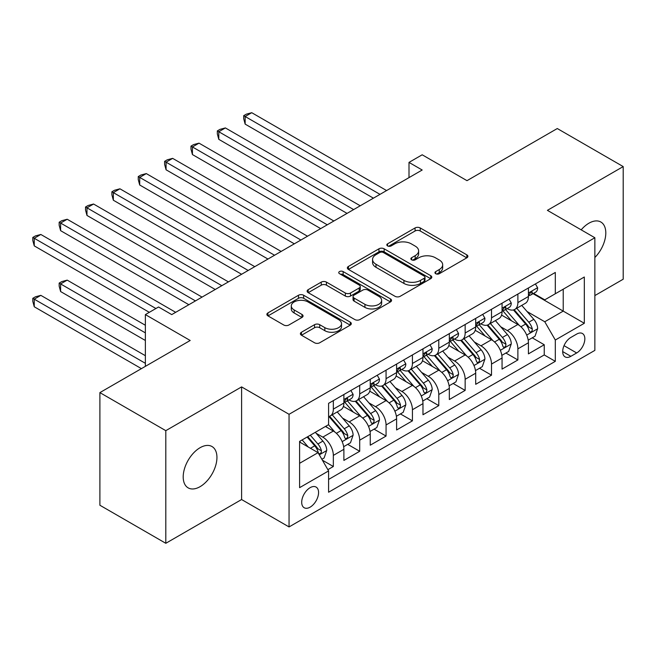 <?xml version="1.0" encoding="UTF-8"?>
<svg xmlns="http://www.w3.org/2000/svg" width="656" height="656" viewBox="0 0 656 656"><rect width="100%" height="100%" fill="white"/><g stroke="black" fill="none" stroke-linecap="round" stroke-linejoin="round"><path stroke-width="0.98" d="M435.699 273.708A2.558 1.476 0 0 0 439.323 273.708L466.818 257.833A3.657 2.116 0 0 0 467.892 256.34A3.657 2.116 0 0 0 466.818 254.848L420.242 227.952A3.657 2.116 0 0 0 415.068 227.952L387.573 243.827A2.558 1.476 0 0 0 386.819 244.868A2.558 1.476 0 0 0 387.573 245.918A2.558 1.476 0 0 0 391.189 245.918L394.748 243.86A11.71 6.765 0 0 1 411.312 243.86L415.191 246.107A11.71 6.765 0 0 1 418.626 250.887A11.71 6.765 0 0 1 415.191 255.668L411.632 257.718A2.558 1.476 0 0 0 410.886 258.767A2.558 1.476 0 0 0 411.632 259.809A2.558 1.476 0 0 0 415.256 259.809L418.815 257.759A11.71 6.765 0 0 1 435.379 257.759L439.258 259.997A11.71 6.765 0 0 1 442.685 264.778A11.71 6.765 0 0 1 439.258 269.559L435.699 271.617A2.558 1.476 0 0 0 434.953 272.658A2.558 1.476 0 0 0 435.699 273.708L435.699 271.617M200.072 486.678A23.862 13.776 120 0 0 215.66 465.645A23.862 13.776 120 0 0 212.003 446.531A23.862 13.776 120 0 0 200.072 447.712A23.862 13.776 120 0 0 184.484 468.737A23.862 13.776 120 0 0 188.141 487.859A23.862 13.776 120 0 0 200.072 486.678M594.861 257.505A23.862 13.776 120 0 0 600.855 222.023A23.862 13.776 120 0 0 588.924 223.204A23.862 13.776 120 0 0 581.183 229.846M310.14 507.145A11.931 6.888 120 0 0 317.93 496.633A11.931 6.888 120 0 0 316.102 487.072A11.931 6.888 120 0 0 310.14 487.662A11.931 6.888 120 0 0 302.342 498.175A11.931 6.888 120 0 0 304.171 507.736A11.931 6.888 120 0 0 310.14 507.145M301.465 332.231A3.657 2.116 0 0 0 300.391 333.724A3.657 2.116 0 0 0 301.465 335.224L314.536 342.768A3.657 2.116 0 0 0 319.71 342.768L350.238 325.138A3.657 2.116 0 0 0 351.313 323.646A3.657 2.116 0 0 0 350.238 322.145L303.662 295.257A3.657 2.116 0 0 0 298.488 295.257L267.951 312.887A3.657 2.116 0 0 0 266.877 314.38A3.657 2.116 0 0 0 267.951 315.872L283.736 324.991A3.657 2.116 0 0 0 288.911 324.991L301.981 317.447A3.657 2.116 0 0 0 303.056 315.946A3.657 2.116 0 0 0 301.981 314.454L294.15 309.935A9.791 5.65 0 0 1 291.289 305.942A9.791 5.65 0 0 1 297.332 300.719A9.791 5.65 0 0 1 308 301.94L338.66 319.644A9.791 5.65 0 0 1 341.53 323.646A9.791 5.65 0 0 1 335.487 328.861A9.791 5.65 0 0 1 324.818 327.639L319.71 324.687A3.657 2.116 0 0 0 314.536 324.687L301.465 332.231L301.465 335.224M594.861 295.577L623.2 279.218L623.2 166.583L557.288 128.535L466.998 180.662L422.185 154.791L409 162.401L422.185 170.011L171.733 314.601L158.555 306.992L145.37 314.601L145.37 366.351M165.804 430.664L165.804 543.299L241.597 499.536L241.597 386.901L165.804 430.664L99.892 392.608L190.191 340.48L145.37 314.601M241.597 386.901L289.05 414.297L594.861 237.743L594.861 350.378L289.05 526.932L289.05 414.297M623.2 166.583L547.407 210.346L594.861 237.743M395.01 296.299A3.657 2.116 0 0 0 400.185 296.299L430.721 278.677A3.657 2.116 0 0 0 431.796 277.176A3.657 2.116 0 0 0 430.721 275.684L384.137 248.796A3.657 2.116 0 0 0 378.963 248.796L348.434 266.426A3.657 2.116 0 0 0 347.36 267.919A3.657 2.116 0 0 0 348.434 269.411L395.01 296.299M340.53 274.257A2.558 1.476 0 0 1 343.129 274.618L343.129 271.576L390.484 298.915A3.657 2.116 0 0 1 391.55 300.407A3.657 2.116 0 0 1 390.484 301.908L359.947 319.538A3.657 2.116 0 0 1 354.773 319.538L308.189 292.642L308.189 289.657A3.657 2.116 0 0 0 307.123 291.149A3.657 2.116 0 0 0 308.189 292.642M308.189 289.657L321.26 282.113A3.657 2.116 0 0 1 326.434 282.113L345.327 293.019A3.657 2.116 0 0 0 350.501 293.019L359.168 288.009A3.657 2.116 0 0 0 360.242 286.516A3.657 2.116 0 0 0 359.168 285.024L339.505 273.667A2.558 1.476 0 0 1 338.75 272.625A2.558 1.476 0 0 1 340.333 271.256A2.558 1.476 0 0 1 343.129 271.576M165.804 543.299L99.892 505.243L99.892 392.608M327.869 469.663L333.338 466.506L322.399 460.192M316.176 433.313L322.793 437.134A14.916 8.61 60 0 1 333.338 455.395L343.883 449.311L343.883 460.422L359.701 451.287L347.705 444.358M342.539 418.093L349.156 421.915A14.916 8.61 60 0 1 359.701 440.176L370.246 434.083L370.246 445.203L386.064 436.068L374.068 429.139M368.902 402.866L375.519 406.687A14.916 8.61 60 0 1 386.064 424.957L396.609 418.864L396.609 429.975L412.427 420.849L400.431 413.92M395.265 387.647L401.882 391.468A14.916 8.61 60 0 1 412.427 409.738L422.972 403.645L422.972 414.756L438.79 405.621L426.794 398.7M421.628 372.428L428.245 376.249A14.916 8.61 60 0 1 438.79 394.51L449.335 388.426L449.335 399.537L465.153 390.402L453.157 383.481M447.991 357.208L454.608 361.03A14.916 8.61 60 0 1 465.153 379.291L475.698 373.207L475.698 384.318L491.516 375.183L479.52 368.262M474.354 341.989L480.971 345.81A14.916 8.61 60 0 1 491.516 364.072L502.061 357.987L502.061 369.098L517.879 359.964L517.879 348.853A14.916 8.61 -120 0 0 507.334 330.591L500.717 326.77M505.883 353.035L517.879 359.964M343.883 449.311A14.916 8.61 -120 0 0 333.338 431.041L325.425 426.474M370.246 434.083A14.916 8.61 -120 0 0 359.701 415.822L343.4 406.408M396.609 418.864A14.916 8.61 -120 0 0 386.064 400.603L369.763 391.189M422.972 403.645A14.916 8.61 -120 0 0 412.427 385.384L396.126 375.97M449.335 388.426A14.916 8.61 -120 0 0 438.79 370.164L422.489 360.751M475.698 373.207A14.916 8.61 -120 0 0 465.153 354.937L448.852 345.532M502.061 357.987A14.916 8.61 -120 0 0 491.516 339.718L475.215 330.304M576.673 334.084L570.868 337.438A11.554 6.675 120 0 0 563.315 347.623A11.554 6.675 120 0 0 565.087 356.88A11.554 6.675 120 0 0 570.868 356.315L576.673 352.961A11.554 6.675 120 0 0 584.217 342.776A11.554 6.675 120 0 0 582.446 333.519A11.554 6.675 120 0 0 576.673 334.084M299.595 463.308L318.045 452.656L328.59 470.918L328.59 492.23L555.312 361.333L555.312 340.021L544.767 321.76L527.08 311.543M328.59 470.918L299.595 487.662L299.595 441.39L328.59 424.653L328.59 403.342L555.312 272.445L555.312 293.757L584.316 277.012L584.316 323.285L555.312 340.021M349.017 399.914L349.156 399.996A14.916 8.61 60 0 0 356.61 400.734L367.155 394.641A14.916 8.61 -120 0 0 370.246 387.819L370.246 379.291M375.38 384.695L375.519 384.769A14.916 8.61 60 0 0 382.973 385.515L393.518 379.422A14.916 8.61 -120 0 0 396.609 372.6L396.609 364.072M401.743 369.476L401.882 369.549A14.916 8.61 60 0 0 409.336 370.287L419.881 364.203A14.916 8.61 -120 0 0 422.972 357.372L422.972 348.853M428.106 354.248L428.245 354.33A14.916 8.61 60 0 0 435.699 355.068L446.244 348.984A14.916 8.61 -120 0 0 449.335 342.153L449.335 333.633M454.469 339.029L454.608 339.111A14.916 8.61 60 0 0 462.062 339.849L472.607 333.765A14.916 8.61 -120 0 0 475.698 326.934L475.698 318.414M480.832 323.81L480.971 323.892A14.916 8.61 60 0 0 488.425 324.63L498.97 318.537A14.916 8.61 -120 0 0 502.061 311.715L502.061 303.187M328.59 479.446L544.242 354.937L544.242 344.744L528.424 353.879L528.424 342.768A14.916 8.61 -120 0 0 517.879 324.499L501.578 315.085M507.195 308.591L507.334 308.673A14.916 8.61 -120 0 0 514.788 309.411A14.916 8.61 -120 0 0 517.879 302.58L517.879 294.06M514.788 309.411L525.333 303.318A14.916 8.61 -120 0 0 528.424 296.496L528.424 287.968M333.338 400.603L333.338 409.123A14.916 8.61 60 0 1 330.247 415.953A14.916 8.61 60 0 1 328.59 416.552M330.247 415.953L340.792 409.861A14.916 8.61 -120 0 0 343.883 403.038L343.883 394.51M359.701 385.384L359.701 393.903A14.916 8.61 60 0 1 356.61 400.734M386.064 370.156L386.064 378.684A14.916 8.61 60 0 1 382.973 385.515M412.427 354.937L412.427 363.465A14.916 8.61 60 0 1 409.336 370.287M438.79 339.718L438.79 348.246A14.916 8.61 60 0 1 435.699 355.068M465.153 324.499L465.153 333.018A14.916 8.61 60 0 1 462.062 339.849M491.516 309.279L491.516 317.799A14.916 8.61 60 0 1 488.425 324.63M491.516 364.072L491.516 375.183M465.153 379.291L465.153 390.402M438.79 394.51L438.79 405.621M412.427 409.738L412.427 420.849M386.064 424.957L386.064 436.068M359.701 440.176L359.701 451.287M333.338 455.395L333.338 466.506M318.045 452.656L299.595 442.005M544.767 321.76L563.225 311.108L563.225 289.189L584.316 277.012M533.033 293.675L584.316 323.285M533.558 293.371L544.767 299.841L555.312 293.757M241.597 499.536L289.05 526.932M409 162.401L409 177.62M532.246 337.815L544.242 344.744M544.242 354.937L555.312 361.333M436.724 274.069L439.258 272.601A11.71 6.765 0 0 0 442.685 267.82L442.685 264.778M418.626 250.887L418.626 253.929A11.71 6.765 0 0 1 415.191 258.71L412.657 260.17M466.769 257.857L420.242 230.994A3.657 2.116 0 0 0 415.068 230.994L388.59 246.279M430.672 278.702L384.137 251.838A3.657 2.116 0 0 0 378.963 251.838L348.475 269.436M424.252 278.226A2.558 1.476 0 0 0 424.998 277.176A2.558 1.476 0 0 0 424.252 276.135L383.366 252.527A2.558 1.476 0 0 0 379.742 252.527L375.986 254.692A11.71 6.765 0 0 0 372.559 259.473A11.71 6.765 0 0 0 375.986 264.253L403.94 280.391A11.71 6.765 0 0 0 420.496 280.391L424.252 278.226L424.252 281.268A2.558 1.476 0 0 0 424.998 280.227L424.998 277.176M372.559 259.473L372.559 262.523A11.71 6.765 0 0 0 375.986 267.304L375.986 264.253M424.252 281.268L420.496 283.433A11.71 6.765 0 0 1 403.94 283.433L375.986 267.304M308.238 292.674L321.26 285.155L321.26 282.113M360.242 286.516L360.242 289.558A3.657 2.116 0 0 1 359.168 291.059L350.501 296.061A3.657 2.116 0 0 1 345.327 296.061L326.434 285.155A3.657 2.116 0 0 0 321.26 285.155M343.129 274.618L390.435 301.932M364.925 304.335A9.791 5.65 0 0 0 375.593 305.557A9.791 5.65 0 0 0 381.636 300.333A9.791 5.65 0 0 0 378.774 296.34L367.967 290.1A3.657 2.116 0 0 0 362.793 290.1L354.125 295.11A3.657 2.116 0 0 0 353.051 296.602A3.657 2.116 0 0 0 354.125 298.095L364.925 304.335L364.925 307.377A9.791 5.65 0 0 0 375.593 308.599A9.791 5.65 0 0 0 381.636 303.384L381.636 300.333M353.051 296.602L353.051 299.644A3.657 2.116 0 0 0 354.125 301.137L354.125 298.095M364.925 307.377L354.125 301.137M341.53 323.646L341.53 326.688A9.791 5.65 0 0 1 335.487 331.911A9.791 5.65 0 0 1 324.818 330.681L319.71 327.729A3.657 2.116 0 0 0 314.536 327.729L301.514 335.249M291.289 305.942L291.289 308.984A9.791 5.65 0 0 0 294.15 312.978L294.15 309.935M301.932 317.471L294.15 312.978M350.197 325.163L303.662 298.3A3.657 2.116 0 0 0 298.488 298.3L268.001 315.905M528.203 340.152L535.017 336.216L537.649 328.607A9.881 5.707 -120 0 0 533.804 319.333L521.758 305.384M519.347 325.466L505.579 309.525M511.508 320.825L503.521 311.567A23.673 13.669 -120 0 0 502.783 310.747M245.155 185L320.686 228.608L192.429 154.562L192.429 146.952L199.022 143.147L333.863 220.998M513.451 309.944L525.628 324.048A9.881 5.707 60 0 1 529.154 330.854L529.876 332.026L531.204 331.838L532.098 330.755L532.319 329.033A9.881 5.707 -120 0 0 528.793 322.227L516.748 308.279M514.165 309.714L527.252 324.868A5.035 2.903 60 0 1 528.523 326.836L532.319 329.033M535.411 283.933L537.649 287.82A9.881 5.707 60 0 1 535.608 292.191L530.597 295.077A9.881 5.707 -120 0 0 532.319 292.806L532.106 291.928L530.876 292.174L529.154 294.634A9.881 5.707 60 0 1 528.424 296.036M380.004 194.365L245.155 116.514L251.748 112.701L386.589 190.56M528.752 295.544L528.793 295.544A9.881 5.707 -120 0 0 530.597 295.077M373.412 198.169L245.155 124.123L245.155 116.514L243.704 115.669L246.344 114.152L251.748 112.701M245.155 124.123L243.704 118.72L243.704 115.669M501.84 355.372L508.654 351.444L511.286 343.826A9.881 5.707 -120 0 0 507.441 334.552L495.395 320.604M492.984 340.685L479.216 324.745M485.145 336.044L477.158 326.795A23.673 13.669 -120 0 0 476.42 325.966M218.792 200.228L294.323 243.827L166.066 169.781L166.066 162.171L172.659 158.367L307.5 236.217M487.088 325.163L499.265 339.267A9.881 5.707 60 0 1 502.791 346.073L503.513 347.245L504.841 347.057L505.735 345.974L505.956 344.252A9.881 5.707 -120 0 0 502.43 337.446L490.385 323.498M487.802 324.933L500.889 340.095A5.035 2.903 60 0 1 502.16 342.063L505.956 344.252M475.477 370.591L482.291 366.663L484.923 359.053A9.881 5.707 -120 0 0 481.078 349.771L469.032 335.823M466.621 355.905L452.853 339.964M458.782 351.263L450.795 342.014A23.673 13.669 -120 0 0 450.057 341.186M192.429 215.447L267.96 259.054L139.703 185L139.703 177.391L146.296 173.586L281.137 251.437M460.725 340.382L472.902 354.494A9.881 5.707 60 0 1 476.428 361.3L477.15 362.465L478.478 362.284L479.372 361.194L479.593 359.472A9.881 5.707 -120 0 0 476.067 352.666L464.022 338.717M461.439 340.152L474.526 355.314A5.035 2.903 60 0 1 475.797 357.282L479.593 359.472M449.114 385.818L455.928 381.882L458.56 374.273A9.881 5.707 -120 0 0 454.715 364.99L442.669 351.05M440.258 371.124L426.49 355.183M432.419 366.483L424.432 357.233A23.673 13.669 -120 0 0 423.694 356.405M166.066 230.666L241.597 274.274L113.34 200.219L113.34 192.61L119.933 188.805L254.774 266.664M434.362 355.609L446.539 369.713A9.881 5.707 60 0 1 450.065 376.519L450.787 377.692L452.115 377.503L453.009 376.413L453.23 374.691A9.881 5.707 -120 0 0 449.704 367.885L437.659 353.937M435.076 355.372L448.163 370.533A5.035 2.903 60 0 1 449.434 372.501L453.23 374.691M422.751 401.037L429.565 397.101L432.197 389.492A9.881 5.707 -120 0 0 428.352 380.218L416.306 366.269M413.895 386.343L400.127 370.41M406.056 381.702L398.069 372.452A23.673 13.669 -120 0 0 397.331 371.632M139.703 245.885L215.234 289.493L86.977 215.447L86.977 207.829L93.57 204.024L228.411 281.883M407.999 370.829L420.176 384.933A9.881 5.707 60 0 1 423.702 391.739L424.424 392.911L425.752 392.723L426.646 391.632L426.867 389.91A9.881 5.707 -120 0 0 423.341 383.104L411.296 369.156M408.713 370.599L421.8 385.753A5.035 2.903 60 0 1 423.071 387.721L426.867 389.91M509.048 299.152L511.286 303.039A9.881 5.707 60 0 1 509.245 307.41L504.234 310.304A9.881 5.707 -120 0 0 505.956 308.025L505.743 307.147L504.513 307.393L502.791 309.853A9.881 5.707 60 0 1 502.061 311.256M353.641 209.584L218.792 131.733L225.385 127.928L360.226 205.779M502.389 310.764L502.43 310.764A9.881 5.707 -120 0 0 504.234 310.304M347.049 213.389L218.792 139.343L218.792 131.733L217.341 130.897L219.981 129.371L225.385 127.928M218.792 139.343L217.341 133.939L217.341 130.897M482.685 314.38L484.923 318.258A9.881 5.707 60 0 1 482.882 322.629L477.871 325.524A9.881 5.707 -120 0 0 479.593 323.244L479.38 322.367L478.15 322.613L476.428 325.073A9.881 5.707 60 0 1 475.698 326.475M327.278 224.803L190.978 146.116L193.618 144.591L199.022 143.147M476.026 325.983L476.067 325.983A9.881 5.707 -120 0 0 477.871 325.524M192.429 154.562L190.978 149.158L190.978 146.116M456.322 329.599L458.56 333.478A9.881 5.707 60 0 1 456.519 337.848L451.508 340.743A9.881 5.707 -120 0 0 453.23 338.463L453.017 337.586L451.787 337.832L450.065 340.292A9.881 5.707 60 0 1 449.335 341.702M300.915 240.022L164.615 161.335L167.255 159.81L172.659 158.367M449.663 341.202L449.704 341.202A9.881 5.707 -120 0 0 451.508 340.743M166.066 169.781L164.615 164.377L164.615 161.335M429.959 344.818L432.197 348.697A9.881 5.707 60 0 1 430.156 353.067L425.145 355.962A9.881 5.707 -120 0 0 426.867 353.682L426.654 352.813L425.424 353.059L423.702 355.511A9.881 5.707 60 0 1 422.972 356.921M274.552 255.241L138.252 176.554L140.892 175.029L146.296 173.586M423.3 356.421L423.341 356.421A9.881 5.707 -120 0 0 425.145 355.962M139.703 185L138.252 179.596L138.252 176.554M396.388 416.257L403.202 412.321L405.834 404.711A9.881 5.707 -120 0 0 401.989 395.437L389.943 381.489M387.532 401.562L373.764 385.63M379.693 396.921L371.706 387.671A23.673 13.669 -120 0 0 370.968 386.851M113.34 261.104L188.871 304.712L60.614 230.666L60.614 223.056L67.207 219.252L202.048 297.102M381.636 386.048L393.813 400.152A9.881 5.707 60 0 1 397.339 406.958L398.061 408.13L399.389 407.942L400.283 406.859L400.504 405.129A9.881 5.707 -120 0 0 396.978 398.323L384.933 384.383M382.35 385.818L395.437 400.972A5.035 2.903 60 0 1 396.708 402.94L400.504 405.129M403.596 360.037L405.834 363.916A9.881 5.707 60 0 1 403.793 368.295L398.782 371.181A9.881 5.707 -120 0 0 400.504 368.91L400.291 368.032L399.061 368.278L397.339 370.73A9.881 5.707 60 0 1 396.609 372.141M248.189 270.469L111.889 191.773L114.529 190.256L119.933 188.805M396.937 371.649L396.978 371.649A9.881 5.707 -120 0 0 398.782 371.181M113.34 200.219L111.889 194.816L111.889 191.773M370.025 431.476L376.839 427.54L379.471 419.93A9.881 5.707 -120 0 0 375.626 410.656L363.58 396.708M361.169 416.79L347.401 400.849M353.33 412.148L345.343 402.891A23.673 13.669 -120 0 0 344.605 402.071M86.977 276.324L149.322 312.322L34.251 245.885L34.251 238.276L40.844 234.471L175.685 312.322M355.273 401.267L367.45 415.371A9.881 5.707 60 0 1 370.976 422.177L371.698 423.35L373.026 423.161L373.92 422.079L374.141 420.357A9.881 5.707 -120 0 0 370.615 413.551L358.57 399.602M355.987 401.037L369.074 416.191A5.035 2.903 60 0 1 370.345 418.159L374.141 420.357M377.233 375.257L379.471 379.143A9.881 5.707 60 0 1 377.43 383.514L372.419 386.4A9.881 5.707 -120 0 0 374.141 384.129L373.928 383.252L372.698 383.498L370.976 385.958A9.881 5.707 60 0 1 370.246 387.36M221.826 285.688L85.526 206.993L88.166 205.476L93.57 204.024M370.574 386.868L370.615 386.868A9.881 5.707 -120 0 0 372.419 386.4M86.977 215.447L85.526 210.043L85.526 206.993M343.662 446.695L350.476 442.767L353.108 435.149A9.881 5.707 -120 0 0 349.263 425.875L337.217 411.927M334.806 432.009L328.5 424.703M326.967 427.368L325.942 426.179M145.37 325.261L67.207 280.128L60.614 283.933L60.614 291.551L145.37 340.48M328.91 416.486L341.087 430.59A9.881 5.707 60 0 1 344.613 437.396L345.335 438.569L346.663 438.38L347.557 437.298L347.778 435.576A9.881 5.707 -120 0 0 344.252 428.77L332.207 414.822M329.624 416.257L342.711 431.418A5.035 2.903 60 0 1 343.982 433.386L347.778 435.576M60.614 291.551L59.163 286.147L59.163 283.097L145.37 332.871M59.163 283.097L61.803 281.58L67.207 280.128M350.87 390.476L353.108 394.363A9.881 5.707 60 0 1 351.067 398.733L346.056 401.628A9.881 5.707 -120 0 0 347.778 399.348L347.565 398.471L346.335 398.717L344.613 401.177A9.881 5.707 60 0 1 343.883 402.579M195.463 300.907L59.163 222.22L61.803 220.695L67.207 219.252M344.211 402.087L344.252 402.087A9.881 5.707 -120 0 0 346.056 401.628M60.614 230.666L59.163 225.262L59.163 222.22M321.875 459.274L324.113 457.986L326.745 450.369A9.881 5.707 -120 0 0 322.9 441.094L315.315 432.312M308.238 446.99L302.137 439.93M300.604 442.587L299.595 441.414M145.37 355.7L40.844 295.356L34.251 299.161L34.251 306.77L141.417 368.639M307.139 437.035L314.724 445.818A9.881 5.707 60 0 1 318.25 452.624L318.972 453.788L320.3 453.608L321.194 452.517L321.415 450.795A9.881 5.707 -120 0 0 317.889 443.989L310.304 435.207M307.754 436.683L316.348 446.638A5.035 2.903 60 0 1 317.619 448.606L321.415 450.795M34.251 306.77L32.8 301.366L32.8 298.324L145.37 363.309M32.8 298.324L35.44 296.799L40.844 295.356M155.915 308.517L32.8 237.439L35.44 235.914L40.844 234.471M34.251 245.885L32.8 240.481L32.8 237.439M322.793 437.134L333.338 431.041M349.156 421.915L359.701 415.822M375.519 406.687L386.064 400.603M401.882 391.468L412.427 385.384M428.245 376.249L438.79 370.164M454.608 361.03L465.153 354.937M480.971 345.81L491.516 339.718M507.334 330.591L517.879 324.499M517.879 302.58L528.424 296.496M333.338 409.123L343.883 403.038M359.701 393.903L370.246 387.819M386.064 378.684L396.609 372.6M412.427 363.465L422.972 357.372M438.79 348.246L449.335 342.153M465.153 333.018L475.698 326.934M491.516 317.799L502.061 311.715M517.879 348.853L528.424 342.768M564.029 345.663L576.673 352.961M562.7 351.591L570.868 356.315M439.258 272.601L439.258 269.559M411.632 259.809L411.632 257.718M415.191 258.71L415.191 255.668M387.573 245.918L387.573 243.827M415.068 230.994L415.068 227.952M420.242 230.994L420.242 227.952M466.818 257.833L466.818 254.848M348.434 269.411L348.434 266.426M378.963 251.838L378.963 248.796M384.137 251.838L384.137 248.796M430.721 278.677L430.721 275.684M403.94 283.433L403.94 280.391M420.496 283.433L420.496 280.391M326.434 285.155L326.434 282.113M345.327 296.061L345.327 293.019M350.501 296.061L350.501 293.019M359.168 291.059L359.168 288.009M390.484 301.908L390.484 298.915M314.536 327.729L314.536 324.687M319.71 327.729L319.71 324.687M324.818 330.681L324.818 327.639M301.981 317.447L301.981 314.454M267.951 315.872L267.951 312.887M298.488 298.3L298.488 295.257M303.662 298.3L303.662 295.257M350.238 325.138L350.238 322.145M526.694 335.085L537.584 328.795M528.793 322.227L533.804 319.333M520.921 326.77L525.628 324.048M537.584 287.705L528.424 292.994M531.04 292.068L532.319 292.806M500.331 350.304L511.221 344.023M502.43 337.446L507.441 334.552M494.558 341.989L499.265 339.267M473.968 365.531L484.858 359.242M476.067 352.666L481.078 349.771M468.195 357.208L472.902 354.494M447.605 380.751L458.495 374.461M449.704 367.885L454.715 364.99M441.832 372.436L446.539 369.713M421.242 395.97L432.132 389.68M423.341 383.104L428.352 380.218M415.469 387.655L420.176 384.933M511.221 302.924L502.061 308.213M504.677 307.287L505.956 308.025M484.858 318.144L475.698 323.433M478.314 322.506L479.593 323.244M458.495 333.363L449.335 338.652M451.951 337.725L453.23 338.463M432.132 348.582L422.972 353.871M425.588 352.953L426.867 353.682M394.879 411.189L405.769 404.9M396.978 398.323L401.989 395.437M389.106 402.874L393.813 400.152M405.769 363.809L396.609 369.098M399.225 368.172L400.504 368.91M368.516 426.408L379.406 420.119M370.615 413.551L375.626 410.656M362.743 418.093L367.45 415.371M379.406 379.029L370.246 384.318M372.862 383.391L374.141 384.129M342.153 441.627L353.043 435.346M344.252 428.77L349.263 425.875M336.38 433.313L341.087 430.59M353.043 394.248L343.883 399.537M346.499 398.61L347.778 399.348M319.3 454.829L326.68 450.565M317.889 443.989L322.9 441.094M310.46 448.278L314.724 445.818"/></g></svg>
